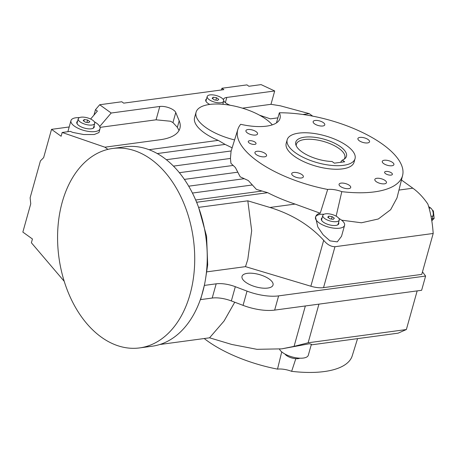<?xml version="1.0" encoding="UTF-8"?>
<svg xmlns="http://www.w3.org/2000/svg" width="457" height="457" viewBox="0 0 457 457"><rect width="100%" height="100%" fill="white"/><g stroke="black" fill="none" stroke-linecap="round" stroke-linejoin="round"><path stroke-width="0.69" d="M94.142 127.314A9.054 3.599 15.6 0 0 93.931 126.269M77.581 121.225A9.054 3.599 15.6 0 0 76.776 122.23A9.054 3.599 15.6 0 0 78.872 125.555A9.054 3.599 15.6 0 0 88.11 128.817A9.054 3.599 15.6 0 0 94.222 127.097A9.054 3.599 15.6 0 0 94.056 125.824M79.444 117.626A15.092 5.998 15.6 0 0 70.961 120.602A15.092 5.998 15.6 0 0 74.451 126.155A15.092 5.998 15.6 0 0 89.852 131.582A15.092 5.998 15.6 0 0 100.037 128.725A15.092 5.998 15.6 0 0 96.547 123.173A15.092 5.998 15.6 0 0 94.331 121.779M100.037 128.725L98.969 132.553L94.262 134.524L83.728 134.552L72.709 132.393L70.309 131.376L62.175 132.473L104.893 147.188L160.099 139.745A60.375 23.981 -164.4 0 0 179.898 128.383A60.375 23.981 -164.4 0 0 179.184 120.785L175.762 112.508A10.065 3.999 -164.4 0 0 173.551 110.074A10.065 3.999 -164.4 0 0 159.796 106.47L111.194 113.022L99.683 104.744L121.779 101.762L123.693 103.145L223.844 89.641L221.931 88.258L246.969 84.882L248.882 86.264L261.096 84.614L274.703 90.972L226.809 97.432A10.065 3.999 15.6 0 0 223.507 99.323A10.065 3.999 15.6 0 0 223.45 99.78M223.005 104.31A9.054 3.599 15.6 0 0 222.873 103.985M206.524 98.935A9.054 3.599 15.6 0 0 205.719 99.94A9.054 3.599 15.6 0 0 207.815 103.271A9.054 3.599 15.6 0 0 209.757 104.425M223.216 104.327A9.054 3.599 15.6 0 0 222.999 103.539M338.683 223.941A9.054 3.599 15.6 0 0 338.477 222.896M322.122 217.852A9.054 3.599 15.6 0 0 321.322 218.857A9.054 3.599 15.6 0 0 323.413 222.182A9.054 3.599 15.6 0 0 332.656 225.444A9.054 3.599 15.6 0 0 338.763 223.724A9.054 3.599 15.6 0 0 338.597 222.45M279.484 349.137A15.092 5.998 15.6 0 0 282.74 352.644A15.092 5.998 15.6 0 0 298.135 358.071A15.092 5.998 15.6 0 0 308.321 355.215L311.377 344.275L309.458 343.738L281.78 348.851L294.062 346.377L308.138 342.784L406.37 329.537L417.161 290.892M334.958 246.723L323.539 287.636L421.771 274.389L433.19 233.476L334.958 246.723C330.902 246.666 327.138 244.529 323.676 240.308C309.795 225.192 291.892 214.247 269.961 207.467L295.079 204.079L320.231 213.23C317.535 213.779 315.941 215.201 315.444 217.498A15.092 5.998 15.6 0 0 318.997 222.782A15.092 5.998 15.6 0 0 334.398 228.209A15.092 5.998 15.6 0 0 344.578 225.352A15.092 5.998 15.6 0 0 341.088 219.8A15.092 5.998 15.6 0 0 338.871 218.406M315.547 217.086L317.821 226.998L323.128 234.778L330.005 240.868L337.295 241.867L341.528 236.286L344.578 225.352M245.746 282.289A16.098 6.392 15.6 0 0 262.175 288.081A16.098 6.392 15.6 0 0 273.035 285.031A16.098 6.392 15.6 0 0 269.31 279.113A16.098 6.392 15.6 0 0 252.887 273.32A16.098 6.392 15.6 0 0 242.021 276.371A16.098 6.392 15.6 0 0 245.746 282.289M272.303 124.858A41.256 16.389 15.6 0 0 266.014 119.231A41.256 16.389 15.6 0 0 223.919 104.396A41.256 16.389 15.6 0 0 196.082 112.211L194.591 117.546A41.256 16.389 15.6 0 0 204.136 132.713A41.256 16.389 15.6 0 0 218.212 140.373L225.112 144.406L232.133 147.828M196.082 112.211A41.256 16.389 15.6 0 0 205.627 127.377A41.256 16.389 15.6 0 0 234.59 139.922M139.596 347.914A100.626 67.853 -97.7 0 0 194.471 267.425A100.626 67.853 -97.7 0 0 150.981 159.242A100.626 67.853 -97.7 0 0 112.702 148.468A100.626 67.853 -97.7 0 0 57.828 228.957A100.626 67.853 -97.7 0 0 101.317 337.135A100.626 67.853 -97.7 0 0 139.596 347.914L152.118 346.229A100.626 67.853 -97.7 0 0 160.333 344.338A100.626 67.853 82.3 0 0 160.584 344.258A100.626 67.853 -97.7 0 0 200.4 299.466A100.626 67.853 -97.7 0 0 202.588 292.497A100.626 67.853 -97.7 0 0 204.37 285.237A100.626 67.853 -97.7 0 0 205.559 278.867A100.626 67.853 -97.7 0 0 198.704 207.718L206.593 236.275L207.689 264.832L205.559 278.867M323.539 287.636A16.098 6.392 -164.4 0 1 310.857 286.225L245.495 266.642L247.797 259.422L251.681 230.688L247.808 200.829L198.578 207.364A100.626 67.853 -97.7 0 0 194.591 197.573A100.626 67.853 -97.7 0 0 163.503 157.556A100.626 67.853 -97.7 0 0 125.218 146.777L112.702 148.468M198.704 207.449A161.001 108.566 82.3 0 1 198.704 207.718A100.626 67.853 82.3 0 0 198.578 207.364L196.693 202.262L267.705 192.683L256.406 189.392L248.317 180.555L240.205 176.83L235.389 167.548L230.939 163.332L230.437 158.436L231.053 151.318L237.846 129.411A85.533 33.972 -164.4 0 1 240.702 124.298A41.256 16.389 15.6 0 0 280.027 118.386A41.256 16.389 15.6 0 0 279.364 112.788A85.533 33.972 -164.4 0 1 382.715 144.343A85.533 33.972 -164.4 0 1 402.6 175.414A85.533 33.972 -164.4 0 1 341.796 191.654L336.146 216.161M194.591 197.573L196.693 202.262M383.674 163.6A6.038 2.399 15.6 0 0 389.838 165.771A6.038 2.399 15.6 0 0 393.911 164.629A6.038 2.399 15.6 0 0 392.512 162.412A6.038 2.399 15.6 0 0 386.354 160.241A6.038 2.399 15.6 0 0 382.281 161.384A6.038 2.399 15.6 0 0 383.674 163.6M293.114 175.814A6.038 2.399 15.6 0 0 299.278 177.984A6.038 2.399 15.6 0 0 303.351 176.842A6.038 2.399 15.6 0 0 301.951 174.62A6.038 2.399 15.6 0 0 295.793 172.449A6.038 2.399 15.6 0 0 291.72 173.597A6.038 2.399 15.6 0 0 293.114 175.814M256.331 154.655A6.038 2.399 15.6 0 0 262.489 156.825A6.038 2.399 15.6 0 0 266.562 155.677A6.038 2.399 15.6 0 0 265.169 153.461A6.038 2.399 15.6 0 0 259.01 151.29A6.038 2.399 15.6 0 0 254.937 152.432A6.038 2.399 15.6 0 0 256.331 154.655M359.311 140.767A6.038 2.399 15.6 0 0 365.474 142.938A6.038 2.399 15.6 0 0 369.547 141.79A6.038 2.399 15.6 0 0 368.148 139.574A6.038 2.399 15.6 0 0 361.99 137.403A6.038 2.399 15.6 0 0 357.917 138.545A6.038 2.399 15.6 0 0 359.311 140.767M385.548 173.666A4.027 1.599 15.6 0 0 389.655 175.111A4.027 1.599 15.6 0 0 392.374 174.351A4.027 1.599 15.6 0 0 391.443 172.872A4.027 1.599 15.6 0 0 387.336 171.426A4.027 1.599 15.6 0 0 384.617 172.186A4.027 1.599 15.6 0 0 385.548 173.666M249.202 142.955A4.027 1.599 15.6 0 0 253.309 144.406A4.027 1.599 15.6 0 0 256.029 143.641A4.027 1.599 15.6 0 0 255.092 142.161A4.027 1.599 15.6 0 0 250.99 140.716A4.027 1.599 15.6 0 0 248.271 141.476A4.027 1.599 15.6 0 0 249.202 142.955M314.542 123.83A6.038 2.399 15.6 0 0 320.705 126.001A6.038 2.399 15.6 0 0 324.778 124.858A6.038 2.399 15.6 0 0 323.379 122.636A6.038 2.399 15.6 0 0 317.221 120.465A6.038 2.399 15.6 0 0 313.148 121.608A6.038 2.399 15.6 0 0 314.542 123.83M247.328 132.896A6.038 2.399 15.6 0 0 253.486 135.066A6.038 2.399 15.6 0 0 257.559 133.924A6.038 2.399 15.6 0 0 256.166 131.702A6.038 2.399 15.6 0 0 250.008 129.531A6.038 2.399 15.6 0 0 245.929 130.673A6.038 2.399 15.6 0 0 247.328 132.896M376.231 181.657A6.038 2.399 15.6 0 0 382.395 183.828A6.038 2.399 15.6 0 0 386.468 182.686A6.038 2.399 15.6 0 0 385.068 180.464A6.038 2.399 15.6 0 0 378.91 178.293A6.038 2.399 15.6 0 0 374.837 179.435A6.038 2.399 15.6 0 0 376.231 181.657M340.471 186.479A6.038 2.399 15.6 0 0 346.629 188.65A6.038 2.399 15.6 0 0 350.702 187.507A6.038 2.399 15.6 0 0 349.308 185.285A6.038 2.399 15.6 0 0 343.144 183.114A6.038 2.399 15.6 0 0 339.071 184.257A6.038 2.399 15.6 0 0 340.471 186.479M179.024 130.491L177.356 127.349L172.952 122.567L170.438 121.231L156.071 119.808L159.796 106.47M223.724 100.803A10.065 3.999 15.6 0 0 225.838 103.025A10.065 3.999 15.6 0 0 230.185 105.253M295.079 204.079A86.167 34.224 -164.4 0 1 267.705 192.683M320.231 213.23L327.68 189.449A85.533 33.972 -164.4 0 1 257.525 161.224A85.533 33.972 -164.4 0 1 237.846 129.411M402.6 175.414L397.013 197.881L390.661 209.683L378.345 218.983L361.436 222.782L341.579 220.165M281.729 351.856L277.513 369.125A85.533 33.972 -164.4 0 1 207.364 340.899A85.533 33.972 -164.4 0 1 204.205 338.528M209.175 99.66A8.552 3.399 15.6 0 0 217.903 102.739A8.552 3.399 15.6 0 0 223.673 101.117A8.552 3.399 15.6 0 0 221.696 97.975A8.552 3.399 15.6 0 0 212.968 94.896A8.552 3.399 15.6 0 0 207.198 96.518A8.552 3.399 15.6 0 0 209.175 99.66M94.73 123.407A8.552 3.399 15.6 0 0 92.754 120.26A8.552 3.399 15.6 0 0 84.025 117.186A8.552 3.399 15.6 0 0 78.256 118.803A8.552 3.399 15.6 0 0 80.232 121.95A8.552 3.399 15.6 0 0 88.961 125.024A8.552 3.399 15.6 0 0 94.73 123.407L93.611 127.406A8.552 3.399 -164.4 0 1 92.657 128.474M339.277 220.034A8.552 3.399 15.6 0 0 337.295 216.886A8.552 3.399 15.6 0 0 328.572 213.813A8.552 3.399 15.6 0 0 322.796 215.436A8.552 3.399 15.6 0 0 324.778 218.577A8.552 3.399 15.6 0 0 333.501 221.651A8.552 3.399 15.6 0 0 339.277 220.034L338.157 224.033A8.552 3.399 -164.4 0 1 337.203 225.101M299.843 358.191A8.552 3.399 -164.4 0 1 286.533 355.557A8.552 3.399 -164.4 0 1 284.957 354.032M344.087 159.247A25.158 9.991 15.6 0 0 344.846 157.768A25.158 9.991 15.6 0 0 331.942 144.503A25.158 9.991 15.6 0 0 304.636 139.505A25.158 9.991 15.6 0 0 296.387 144.241A25.158 9.991 15.6 0 0 296.273 145.903M332.068 161.51A26.317 10.454 -164.4 0 1 295.868 144.886A26.317 10.454 -164.4 0 1 304.396 137.197A26.317 10.454 -164.4 0 1 335.712 143.772A26.317 10.454 -164.4 0 1 344.955 158.596A26.317 10.454 -164.4 0 1 342.379 160.121L344.681 161.778L334.37 163.166L332.068 161.51M355.038 158.699L354.044 162.252A35.218 13.99 -164.4 0 1 342.493 168.884A35.218 13.99 -164.4 0 1 294.348 156.26A35.218 13.99 -164.4 0 1 286.202 143.309L287.19 139.756A35.218 13.99 15.6 0 0 305.259 158.328A35.218 13.99 15.6 0 0 343.487 165.325A35.218 13.99 15.6 0 0 355.038 158.699A35.218 13.99 15.6 0 0 336.969 140.128A35.218 13.99 15.6 0 0 298.741 133.124A35.218 13.99 15.6 0 0 287.19 139.756M340.848 162.292L341.116 161.35L342.379 160.121M432.722 210.98L433.367 210.894L432.391 210.197M431.796 220.782L434.15 218.4L433.367 210.894M432.236 218.663L434.15 218.4M431.739 220.44L432.962 216.075A6.038 4.073 -97.7 0 0 430.614 207.975L428.649 206.564M321.945 220.84A8.552 3.399 -164.4 0 1 321.682 219.434L322.796 215.436M332.136 216.641L334.353 218.229L333.25 219.326L329.931 218.829L327.72 217.235L328.823 216.138L332.136 216.641L331.462 219.057M328.383 217.709L328.823 216.138M77.404 124.213A8.552 3.399 -164.4 0 1 77.136 122.807L78.256 118.803M87.595 120.014L89.812 121.602L88.709 122.699L85.39 122.202L83.174 120.608L84.277 119.511L87.595 120.014L86.921 122.43M83.842 121.082L84.277 119.511M206.347 101.928A8.552 3.399 -164.4 0 1 206.078 100.523L207.198 96.518M216.538 97.724L218.749 99.318L217.652 100.409L214.333 99.912L212.117 98.318L213.219 97.227L216.538 97.724L215.864 100.14M212.779 98.798L213.219 97.227M64.214 281.306L31.384 242.764L32.436 238.988L22.85 232.087L30.75 203.799L30.122 197.795L40.427 160.881L43.638 157.642L51.532 129.354L69.184 126.972M100.037 127.366L156.071 119.808M70.961 120.602L67.922 131.502A15.092 5.998 15.6 0 0 67.87 131.702M51.532 129.354L61.124 136.255L62.175 132.473M276.428 122.922L279.364 112.788M433.19 233.476C432.459 222.559 430.688 212.768 427.883 204.108A70.441 47.499 -97.7 0 0 412.848 188.198L401.457 180.007M341.796 191.654A15.092 5.998 15.6 0 0 327.68 189.449M311.206 344.886L398.11 333.164L406.37 329.537M160.584 344.258A161.001 108.566 82.3 0 1 160.458 344.429L209.563 337.809L231.716 344.447L256.931 349.325L281.78 348.851M357.563 338.631L352.227 355.826A85.533 33.972 -164.4 0 1 291.635 371.33L295.822 358.676M209.563 337.809L224.056 321.031L234.749 302.214M90.629 119.026L97.381 111.085L95.467 109.709L93.953 115.118M312.708 116.141L309.212 113.627L302.86 114.484M277.896 117.849L270.407 118.86L259.473 115.164M104.893 147.188L107.926 149.37M247.808 200.829L269.961 207.467M245.495 266.642L206.673 271.875M309.212 113.627L280.307 105.807L270.978 104.316L242.433 108.166M270.978 104.316L274.703 90.972M221.451 89.96L221.931 88.258M99.683 104.744L95.467 109.709M99.717 126.515L111.194 113.022M291.635 371.33A15.092 5.998 15.6 0 0 277.513 369.125M204.37 285.237L200.606 299.615L212.202 298.05A20.125 7.992 -164.4 0 1 231.351 300.929L243.055 305.362A33.207 13.19 15.6 0 0 274.651 310.109L421.628 290.292L425.604 276.057L422.474 271.869M204.576 285.385L216.178 283.82A20.125 7.992 -164.4 0 1 235.321 286.699L247.031 291.126A33.207 13.19 15.6 0 0 278.621 295.879L425.604 276.057M323.984 214.253A15.092 5.998 15.6 0 0 315.519 217.178M321.996 218.297A9.054 3.599 15.6 0 0 321.277 219.08M206.398 99.38A9.054 3.599 15.6 0 0 205.673 100.169M77.456 121.671A9.054 3.599 15.6 0 0 76.73 122.453M172.952 122.567L175.762 112.508M195.687 199.989L261.85 191.066M188.695 186.182L244.061 178.716M179.367 172.695L232.893 165.48M192.431 193.054L252.167 184.999M184.382 179.39L237.571 172.22M173.466 166.12L230.437 158.436M166.342 159.704L231.162 150.964M429.112 208.181L430.614 207.975M431.014 216.338L432.962 216.075M398.955 190.072L412.848 188.198M305.345 305.973L294.062 346.377M318.929 304.139L308.138 342.784M149.051 149.696L218.212 140.373M157.259 153.558L225.112 144.406M225.347 102.654L226.809 97.432M323.676 240.308L310.857 286.225M177.356 127.349L179.184 120.785M216.178 283.82L212.202 298.05M235.321 286.699L231.351 300.929M247.031 291.126L243.055 305.362M278.621 295.879L274.651 310.109M222.788 104.287L223.673 101.117"/></g></svg>
